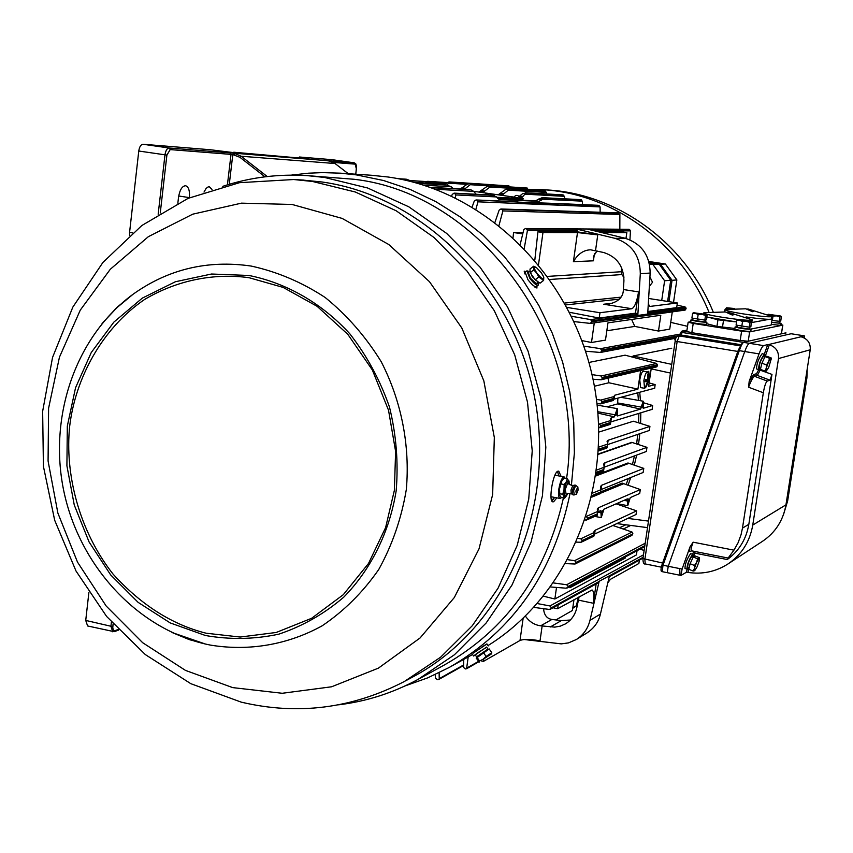 <?xml version="1.0" encoding="UTF-8"?>
<svg xmlns="http://www.w3.org/2000/svg" width="853" height="853" viewBox="0 0 853 853"><rect width="100%" height="100%" fill="white"/><g stroke="black" fill="none" stroke-linecap="round" stroke-linejoin="round"><path stroke-width="1.28" d="M497.587 198.291L522.846 199.485L523.294 198.568M453.103 188.353L455.939 188.758M473.564 191.296L513.837 197.075M519.904 197.949L522.974 198.578L496.787 197.299M519.935 198.109L513.73 197.278C516.214 194.516 518.283 194.793 519.935 198.109M648.429 381.174L645.796 387.337L644.559 388.275L643.866 380.641C644.825 375.181 646.02 372.281 647.448 371.919L648.269 373.315L648.749 378.999L648.077 374.062L647.534 374.19L647.875 379.489L645.444 379.638L645.145 381.686L647.576 381.526L645.742 386.452L648.461 381.067L645.39 380.363L645.497 379.638M640.539 387.593L639.771 379.948C640.742 374.488 641.936 371.588 643.375 371.236L647.406 371.919M648.621 379.254L648.355 380.875M645.294 380.918L648.109 381.398M645.252 381.131L647.576 381.526M476.763 656.735L487.788 649.144L488.62 649.293M483.246 659.241L491.573 653.824L483.246 659.241M491.786 652.737L489.185 648.93L476.219 658.164L479.343 662.045L479.578 661.064L483.139 659.198L486.093 656.437L491.786 652.737L491.616 653.761M483.48 652.62L486.093 656.437M479.578 661.064L476.976 657.247M525.16 272.235L527.9 279.645C531.803 284.785 534.628 287.109 536.366 286.629L538.136 285.254M538.104 282.684L538.232 285.19C536.494 285.659 533.669 283.335 529.756 278.195L526.919 270.849L529.414 271.51M538.68 282.236L537.049 283.452M528.274 272.406L530.395 278.153L536.121 283.633L538.403 282.258L532.261 276.692L530.086 270.987M538.158 282.066L532.336 276.692L530.033 271.489M543.777 277.342L543.628 280.392L538.787 276.99L536.697 273.109L533.765 269.889L533.605 266.232L530.022 269.036L530.012 271.808M536.825 273.056C533.637 268.002 533.509 266.189 536.441 267.607L541.356 272.8L543.51 276.564C544.107 280.349 541.879 279.176 536.825 273.056M533.605 266.232L535.833 267.224M530.097 270.87L530.171 272.704L535.194 279.805L540.034 283.185L543.628 280.392M530.171 272.704L533.765 269.889M538.787 276.99L535.194 279.805M487.959 649.005L486.626 647.054L475.228 654.869L476.571 656.842L487.863 649.154M488.257 645.892L486.935 643.94L473.255 653.11M475.356 655.061L473.575 656L477.968 652.609L486.743 647.224M567.16 493.951C564.729 497.875 563.758 496.371 564.26 489.441C566.275 480.836 567.874 478.938 569.09 483.747M575.892 490.976L577.854 486.946L578.067 490.123L576.425 494.239L575.892 490.976M566.584 495.7L564.59 498.163L561.317 497.534L559.803 495.486L559.568 488.673L561.882 480.879L559.568 488.673L559.472 494.377M561.882 480.879L564.089 478.085L567.362 478.714L569.175 481.817M559.461 493.663L562.745 494.292L564.036 489.526L564.132 484.536L560.847 483.907M564.59 498.163L562.745 494.292M564.132 484.536L566.339 481.732L567.362 478.714M567.586 493.588L566.787 495.348L564.26 496.35L564.036 489.526L566.339 481.732L568.866 480.783L569.356 484.269M561.594 497.587L559.995 498.461C558.576 497.64 558.193 494.463 558.864 488.94C560.229 481.369 562.01 477.371 564.206 476.944L565.23 478.309M206.117 633.214L240.162 637.042L276.223 632.468L311.633 618.286L343.311 594.68L368.507 563.47L385.599 527.612L394.374 490.347L395.611 451.397L388.52 410.208L372.356 369.989L347.811 334.333L317.081 306.291L283.164 287.418L249.065 277.705C215.031 273.013 177.84 279.709 144.573 299.488C101.4 328.895 75.213 379.127 69.658 426.404C64.764 473.799 78.956 530.865 113.14 574.197C141.193 605.022 172.189 624.695 206.117 633.214M488.033 645.561C569.996 594.701 615.408 483.502 592.856 378.508C570.582 273.45 483.64 190.219 387.934 176.987L370.788 175.217M291.257 175.132L308.615 173.18L322.637 172.615L340.272 173.17L356.351 174.886L383.53 180.505L410.176 189.451L435.915 201.681L460.396 217.046L483.267 235.385L504.176 256.454L522.825 279.987L538.936 305.673L552.254 333.139L562.596 362.024L569.783 391.911L573.728 422.352L574.378 452.943L571.393 485.517M524.926 273.962L524.2 271.147L525.949 271.617M481.401 647.32L486.882 643.919M570.124 493.205C553.693 572.491 513.399 630.58 449.243 667.451L427.684 677.868L405.292 685.833M563.428 497.939C546.208 574.069 506.533 629.738 444.402 664.956L419.196 678.775M535.066 287.418L534.639 286.437M222.793 186.327C249.876 177.381 277.95 173.809 307.016 175.611L324.62 177.467L367.622 187.991L408.8 206.81L446.705 233.455L480.004 267.138L507.45 306.792L528.028 351.073L540.983 398.447L545.835 447.239L542.444 495.732L530.992 542.22L511.949 585.126L486.103 623.042L454.425 654.763L418.077 679.383C392.902 692.977 366.417 701.454 338.588 704.823M307.016 175.611L354.048 179.269C481.327 193.567 587.482 338.492 566.584 478.565M551.87 501.084L554.653 497.427M558.864 475.942L557.478 471.421M556.87 497.853L553.597 501.767L552.733 501.841C548.287 501.425 552.968 472.317 557.937 471.187L558.747 471.144L561.082 476.358M301.962 179.994L322.167 182.009C423.205 196.115 514.764 287.354 535.151 400.324C555.953 513.229 502.428 629.386 413.065 676.792L405.474 680.907M536.878 286.245L536.932 288.047L532.837 285.169M87.603 625.963L85.727 620.419L110.933 626.251L111.402 622.082M88.883 592.526L85.727 620.419M233.733 152.644L210.392 149.744L142.952 144.253L169.118 148.006L354.251 162.827L331.913 159.66L299.371 157.005L309.021 158.882L233.786 152.229M299.286 157.709L299.371 157.005M292.067 175.014L292.707 174.918M129.581 235.428L129.581 232.368L132.61 232.848M158.168 214.242L164.981 154.819L138.772 151.024L129.581 232.368M138.772 151.024C139.465 146.769 140.862 144.509 142.952 144.253M212.013 189.398L209.358 186.807L208.153 186.914L206.117 188.417L204.006 192.064M189.377 197.8L189.398 197.619C189.91 190.827 188.652 186.86 185.634 185.73C182.147 185.986 179.77 189.824 178.533 197.246L177.84 203.174M592.675 493.077L600.938 489.718L600.149 493.002L591.939 496.286M593.784 536.228L593.997 531.611L595.159 530.235L636.658 510.872L636.007 514.519L594.274 534.245M576.564 542.156L581.181 542.231L582.194 540.344L580.786 538.787L594.21 532.485M612.838 525.469L632.03 532.037L632.862 533.679L631.934 535.364L575.039 564.025L565.742 563.609M567.906 559.717L574.591 560.656L576.031 562.191L575.039 564.025M553.533 582.951L566.648 584.731L568.098 586.246L567.767 587.301L566.189 588.197L550.654 586.971M533.871 607.389L549.353 609.437L550.814 608.669L551.23 607.56L549.94 605.961L537.326 603.561M551.134 607.933L599.126 581.469L589.967 620.376C587.877 628.682 583.356 635.058 576.393 639.494L568.45 642.895L561.253 643.876L524.094 639.505M589.967 620.376L600.427 614.064L609.468 575.775L643.109 557.297M525.405 616.111C529.372 621.741 534.468 624.982 540.685 625.814L554.77 627.126L560.229 626.166L565.304 623.959C571.158 620.419 574.943 615.205 576.681 608.317L579.123 596.769M649.357 286.384L652.513 282.279L649.922 276.894M586.374 516.417L597.772 511.416L597.26 509.049L598.422 507.748L640.336 489.569L639.686 493.482L630.271 497.619L627.744 505.605L627.371 498.888L603.945 509.188L601.258 517.547L600.789 510.574L597.75 511.917M602.271 510.616L601.791 513.399L602.271 510.616M628.714 498.962L628.266 501.628L628.714 498.962M597.772 511.416L597.356 514.615L587.344 519.061L587.546 518.091L586.342 516.555M616.442 412.852L615.983 415.667L616.442 412.852M642.448 405.26L642.01 407.947L642.448 405.26M596.684 470.046L604.116 467.273L603.796 463.872L604.926 462.731L646.969 447.345L646.361 451.482L604.159 467.22M651.287 368.133L656.703 366.865L657.567 365.564L656.554 363.453L625.1 355.168L588.922 362.45M608.018 378.188L608.871 382.762L594.392 386.238M623.842 276.34L623.18 276.393M617.849 398.127L617.668 403.885L607.059 406.838M607.421 444.658L608.189 440.244L649.922 426.383L633.438 421.211L598.87 432.076M675.213 340.454L674.574 338.449M646.969 447.345L631.732 442.344L598.262 454.009M637.799 392.764L638.428 400.377M638.844 413.417L638.63 422.843M637.788 434.369L636.594 443.955M632.393 357.087L633.075 355.989L671.748 348.237M648.611 371.343L647.512 371.94M647.715 372.068L648.77 371.354L649.464 378.924L645.71 387.454M648.056 372.612L648.589 372.43L649.186 378.999L646.35 386.462M640.635 370.501L651.297 368.027L648.621 386.313L655.125 384.607L654.709 388.222L614.139 399.129L614.704 395.227L637.916 389.128L640.635 370.501L601.141 379.788L593.006 379.233M608.871 382.762L637.916 389.128M649.112 382.912L655.125 384.607M656.554 363.453L601.152 376.002L602.463 378.274L601.141 379.788M601.152 376.002L591.993 374.595M614.704 395.227L613.829 396.634L600.768 400.1L596.482 399.428M597.015 403.693L600.8 403.864L602.079 401.55L600.768 400.1M613.424 400.452L613.829 396.634M646.606 386.014L648.994 378.401M649.112 377.271L648.429 372.43M648.77 373.262L648.504 374.36M649.016 375.277L648.77 376.376M649.261 377.293L648.792 378.444M634.451 455.918L632.425 464.597M628.32 478.501L626.123 484.728M617.871 503.792L617.593 504.336M625.814 524.776L619.577 527.772M640.336 489.569L622.136 483.107L600.576 491.946M600.938 489.718L600.523 486.455L601.674 485.24L643.78 468.393L627.968 462.987L595.98 475.164M639.75 392.241L640.443 400.729M640.827 412.809L640.592 423.451M639.857 433.676L638.502 444.584M636.647 455.107L634.312 465.226M630.74 477.52L628 485.368M619.896 504.187L619.502 504.987M604.116 467.273L603.583 470.984L604.159 467.167M608.189 440.244L607.059 441.289L607.635 443.208L606.995 447.868M606.76 447.228L598.646 450L598.593 448.358M607.549 444.616L649.368 430.456L649.922 426.383M600.832 425.466L610.695 422.459L610.417 424.367L599.606 427.694L600.832 425.466L598.635 423.824M598.774 427.769L599.606 427.694M610.769 421.947L611.441 417.746L610.332 418.695L610.919 420.508L599.51 423.952M610.695 422.459L610.919 420.508M643.855 402.861L652.63 405.484L652.15 409.365L610.833 421.926M652.63 405.484L643.375 408.246L643.226 401.209L640.528 409.088L617.476 415.944L617.263 408.63L614.373 416.872L611.441 417.746M617.668 403.885L640.528 409.088M597.964 413.097L614.373 416.872M585.147 520.159L587.344 519.061M586.501 520.042L597.271 515.255L597.356 514.615M446.951 185.026L449.84 181.966L490.592 184.621L448.987 181.924L443.432 184.781M469.619 189.569L431.255 187.703M519.178 196.457L522.569 193.695L526.194 192.927L521.14 198.141M434.198 188.769L433.324 187.639M476.241 194.271L473.618 191.349L470.877 189.782M562.458 194.857L564.515 196.35L564.611 198.802M513.111 199.026L513.037 199.826M567.01 307.432L599.979 312.731L599.222 318.052L635.474 313.179L638.566 291.897C636.871 301.727 634.643 307.325 631.86 308.711L603.679 304.233L608.136 304.19C617.487 302.303 622.541 297.932 623.298 291.086L623.927 280.776C623.735 266.285 616.996 256.87 603.732 252.52L590.607 249.812C583.623 250.004 577.886 253.959 573.397 261.679L577.492 232.57L597.761 234.874L577.417 231.867L577.556 230.694L576.031 228.924L614.949 238.339C631.615 243.755 640.07 255.548 640.304 273.717L637.809 315.45L636.605 313.392L590.66 319.598L571.499 316.271M614.949 238.339L625.185 238.254C641.509 243.649 649.837 255.25 650.157 273.045L640.304 273.717M677.037 305.203L685.034 306.867L686.111 308.669L647.683 314.085L650.157 273.045M597.015 250.878L593.389 256.55L593.411 260.815L573.397 261.679M649.677 306.312L648.301 303.828M625.185 238.254L586.853 228.999L629.077 229.297L630.442 230.886L629.951 239.81M635.474 313.179L636.605 313.392M647.832 311.516L676.674 307.645L677.367 302.975L650.242 306.398M598.902 231.899L622.338 231.952L626.827 232.602L601.728 232.581M647.683 314.085L591.95 321.709L590.66 319.598M574.005 321.592L590.212 323.394L591.95 321.709M686.111 308.669L685.14 310.076M534.831 259.984L537.923 231.792L577.417 231.867M537.923 231.792L542.966 232.538L577.492 232.57M542.966 232.538L538.542 264.43M626.827 232.602L625.985 238.456M621.73 268.045L621.197 271.744L621.869 274.57L623.927 277.438M648.621 298.465L677.367 302.975M631.86 308.711L599.979 312.731M524.254 248.298L527.421 230.513L526.674 229.009L525.32 228.519L629.077 229.297M525.32 228.519L523.763 229.734L520.245 244.214M525.906 228.657L586.853 228.999M513.058 237.358L513.57 232.538L523.081 232.538M513.57 232.538L522.75 233.903M494.985 222.26L499.122 210.19L500.882 208.985L502.15 209.39L502.886 210.915L499.005 225.373M680.662 333.992L600.533 348.653L583.836 346.126M585.542 351.212L600.448 352.46L675.875 338.204M600.533 348.653L601.855 350.85L600.448 352.46M594.285 322.861L591.481 342.501L605.481 340.112L607.954 322.861L660.808 315.258L658.484 331.06L669.733 329.13L672.281 311.889M500.882 208.985L618.073 212.845L619.875 214.466L619.843 229.126M670.725 322.381L687.539 326.326M581.853 340.571L591.481 342.501M658.484 331.06L634.792 326.411L606.824 330.783M634.792 326.411L631.625 319.449M599.222 318.052L569.537 312.305M649.57 264.291L659.401 264.483L670.735 280.264L664.615 280.776L661.715 300.523M653.163 264.825L664.615 280.776M667.622 301.45L670.735 280.264M649.293 262.959L659.401 264.483M600.427 614.064C598.625 621.858 594.157 628.139 587.035 632.894L586.992 632.926M550.281 626.987L561.306 620.611L551.891 619.449L540.685 625.814M561.306 620.611L570.348 620.014M558.193 604.894L557.638 608.733L592.067 589.956C593.912 591.31 594.328 595.735 593.336 603.252L596.14 583.953M607.805 582.802L610.353 579.368L638.865 563.492L639.366 560.112M543.542 608.669C544.107 615.034 546.89 618.628 551.891 619.449M542.145 625.985L540.024 640.87C530.673 639.089 523.998 638.95 520.01 640.464L483.448 661.384L481.497 660.947M550.249 609.277L598.241 582.802L599.169 581.298L609.468 575.775M555.868 619.95L572.416 610.481L573.984 599.627M578.377 597.175L576.383 605.769L572.726 608.328M463.765 659.39L463.563 667.409L465.29 668.955L466.602 668.731L468.19 656.938M557.638 608.733L553.011 607.752M483.715 659.486L483.448 661.384M556.519 587.429L554.866 598.987L636.413 554.919L637.042 550.697M554.866 598.987L543.532 596.215M639.857 549.193L644.132 550.409M625.302 556.956L625.132 558.161L569.911 587.728L570.103 586.427M463.627 664.956L439.231 678.668L439.135 672.686M435.169 674.563L435.531 678.242L437.376 679.681L438.762 679.489L463.616 665.5M439.231 678.668L438.762 679.489M625.132 558.161L623.628 557.851M578.195 538.414L580.786 538.787M616.122 503.835L636.658 510.872M600.864 489.995L600.149 493.002M643.78 468.393L643.13 472.477L600.97 489.622M551.23 499.208L553.49 499.368M425.69 181.604L427.801 181.337L427.971 182.297M405.964 179.183L397.988 178.672L406.646 179.258L409.824 180.527M460.364 189.014L467.092 184.291L470.557 183.395L471.378 183.48L470.227 184.706L489.014 185.89M470.557 183.395L508.292 185.858L510.169 186.946M464.363 189.249L470.227 184.706M424.901 181.497L429.944 183.288L413.844 182.286M431.021 184.024L429.944 183.288M478.896 192.053L486.903 186.572L490.838 185.709L491.552 185.815L482.627 192.597M526.461 187.991L528.487 189.995M446.567 184.984L451.205 186.786L423.642 185.154M498.163 194.825L505.253 189.697L508.655 188.78L509.444 188.929L508.313 190.166L501.863 195.358M544.523 190.987L546.549 192.437L546.624 193.94M453.38 188.62L451.205 186.786M492.938 195.156L496.51 196.936L455.96 194.942L455.171 197.757M455.96 194.942L454.35 193.183L493.45 195.188M451.632 196.062L452.293 194.313L454.35 193.183M498.653 199.165L535.556 200.871L539.427 198.642L542.689 197.885L541.783 199.911L538.936 201.351L500.029 199.57L496.51 196.936M580.264 199.634L582.354 201.159L582.45 204.613M518.645 202.15L557.841 203.536L558.576 203.824L558.022 204.091L520.063 202.46L516.982 201.745L476.006 199.954L517.355 201.82M518.389 202.086L476.39 200.028M472.157 206.906L474.236 201.148L476.006 199.954M477.19 200.295L477.957 201.82L475.931 209.188M557.841 203.536L598.252 205.306L600.075 206.884L600.16 212.258M649.186 262.553L660.51 264.259L672.057 280.328L668.923 301.653M660.51 264.259L665.383 263.993L676.845 279.923L672.057 280.328M676.845 279.923L673.529 302.378M648.909 261.508L665.383 263.993M713.087 311.676C684.767 242.38 617.401 193.919 547.871 189.995L546.613 189.92M528.444 189.281L542.647 189.675C612.561 193.61 680.331 242.316 708.918 312.027M743.102 342.405L738.293 350.135L739.306 350.658L663.005 565.24L668.262 566.296L667.217 572.672L668.262 566.296L744.733 351.543L739.306 350.658C740.937 345.891 742.366 343.13 743.592 342.384L747.367 341.541L743.592 342.384L749.275 343.301L791.104 333.758L749.275 343.301C748.038 344.047 746.524 346.798 744.733 351.543C746.524 346.798 748.038 344.047 749.275 343.301L763.542 345.614C762.337 346.371 760.844 349.122 759.031 353.878L749.169 381.462L753.7 374.552L756.558 373.71L758.765 369.658L771.976 374.403L770.035 380.182L767.263 381.067C765.802 382.197 764.491 386.1 763.328 392.764L748.561 387.209L749.169 381.462M804.4 338.033L804.326 335.837L791.285 333.79M680.129 575.285L662.291 571.681M786.071 332.958L782.681 333.64M742.121 343.258L738.293 350.135L662.067 564.59L663.005 565.24L662.227 571.67C660.67 571.67 660.617 569.314 662.067 564.59L738.314 350.178M737.834 351.436L677.143 341.52L679.255 335.954L678.38 335.954L682.837 335.282L679.255 335.954L740.137 345.838M740.777 344.687L682.837 335.282M691.548 550.825L690.397 551.496C689.32 551.987 689.203 550.441 690.024 546.869L682.112 569.004L681.003 575.444L680.054 575.263L679.67 568.578L668.262 566.296L744.733 351.543L759.031 353.878M764.256 354.315L767.732 344.612L769.353 344.793C775.91 347.022 778.97 351.607 778.512 358.559L752.762 525.053C749.84 541.772 741.534 554.781 727.822 564.068C715.592 571.787 702.254 574.559 687.806 572.406L686.175 572.374L687.326 569.143M728.121 563.865L762.55 541.271C775.409 532.56 783.203 520.415 785.954 504.837L810.222 349.783C810.659 343.322 807.812 339.057 801.681 336.988L800.668 336.7L804.219 335.847L791.189 333.747M681.003 575.444L686.175 572.374M690.024 546.869L693.126 542.177C691.271 547.136 690.695 550.004 691.388 550.793L691.463 550.814M693.126 542.177L733.943 550.164L738.069 542.796L741.022 534.82L742.473 528.135L763.328 392.764M733.943 550.164L728.142 558.043L731.533 555.943L727.289 559.547C739.103 550.867 746.29 539.117 748.827 524.307L771.976 374.403M767.732 344.612L763.542 345.614M783.63 514.188L787.65 500.914L806.917 377.911L807.205 369.072M695.142 551.539L694.715 553.117L693.18 552.808L693.66 551.241M741.609 331.156L693.212 323.415L691.836 332.681L740.191 340.496L741.609 331.156L749.638 331.924L782.745 325.142L780.9 324.46M749.638 331.924L748.22 341.232L781.401 333.822L782.745 325.142M690.706 321.73L688.147 322.221L693.212 323.415M748.22 341.232L740.191 340.496M691.836 332.681L686.772 331.454L688.147 322.221M782.862 325.078L781.401 333.822M750.96 329.055L771.187 325.025L772.146 318.755L771.443 318.585M706.689 323.682L716.946 326.39L734.881 328.458M710.933 317.966L717.938 319.779L734.774 321.752M752.047 322.498L769.171 319.31M746.108 316.943L755.097 318.148C765.472 319.353 770.899 319.608 771.389 318.926L772.146 318.755M771.581 322.423L780.932 323.351L779.429 322.701M771.283 324.417L780.623 325.345L781.081 323.287M779.653 321.24L779.258 323.095L771.602 322.295M779.279 321.304L780.73 321.027L781.412 316.612L780.772 316.186L779.962 316.879L779.279 321.304L771.901 320.387M779.962 316.879L776.582 315.898L773.031 316.036L772.349 320.472M767.967 314.522L770.398 314.928L768.638 314.821M773.031 316.036L770.398 314.928L780.836 316.058L768.297 314.288M749.211 327.168L750.853 326.848L751.344 321.858L749.926 322.445L749.211 327.168L736.086 325.078L736.8 320.365L737.621 319.651L739.754 320.365L736.8 320.365M749.926 322.445L746.322 321.4L742.526 321.549L741.801 326.283M742.526 321.549L739.754 320.365L750.928 321.538L737.621 319.651M749.68 327.072L749.254 329.055L736.917 327.2L737.205 325.313M736.981 326.816L735.115 326.944C739.487 328.298 744.797 329.087 751.024 329.343L749.446 328.618M735.115 326.944L734.785 329.066C739.167 330.42 744.466 331.22 750.693 331.465L751.205 329.258M730.029 308.85L725.903 308.402L725.754 309.436M725.903 308.402L726.671 307.762L730.733 308.775M734.369 308.498L726.628 307.784M704.823 320.11L706.615 319.811L707.084 314.885L705.527 315.407L704.823 320.11L691.9 318.052L692.593 313.36L693.446 312.678L695.451 313.35L692.593 313.36M705.527 315.407L701.923 314.373L698.149 314.522L697.445 319.225M698.149 314.522L695.451 313.35L706.625 314.522L693.393 312.699M705.41 320.014L704.951 321.997L692.775 320.152M692.828 319.79L690.983 319.918C695.227 321.229 700.473 322.018 706.7 322.274L705.175 321.549M690.983 319.918L690.663 322.029C694.918 323.351 700.153 324.129 706.38 324.385L706.913 322.189M766.559 370.895L764.949 371.055L760.439 369.37L761.91 363.218L765.013 356.618L766.623 356.191L771.155 357.919L768.553 361.8L769.534 358.292L765.013 356.618M764.949 371.055L766.261 368.197L766.431 364.903L761.91 363.218M769.534 358.292L771.272 358.814L768.67 367.494L766.325 371.023L766.261 368.197L768.553 361.8L766.431 364.903M759.394 367.942L759.223 367.931C759.309 363.911 760.769 359.966 763.627 356.096L763.883 356.191M764.619 356.405L764.245 354.379C760.556 359.369 758.669 364.455 758.562 369.648L760.076 368.251M764.416 354.368L762.219 353.622C758.52 358.612 756.632 363.698 756.536 368.891L756.568 368.901M694.747 570.646L693.19 571.062L688.819 569.282L690.098 563.716L693.212 557.02L695.035 555.921L699.407 557.691L699.524 558.672M693.19 571.062L694.385 568.514L694.481 565.496L690.098 563.716M694.481 565.496L696.592 562.372L697.594 558.79L693.212 557.02M697.594 558.79L699.407 557.691M694.385 568.514L694.662 570.721L697.114 566.808L699.311 560.698L699.055 558.459L696.592 562.372L694.385 568.514M687.667 567.554L687.625 567.533C687.71 563.908 689.181 560.101 692.007 556.092L693.798 556.657M693.084 556.369L692.604 554.439C688.947 559.6 687.06 564.515 686.942 569.196L688.446 567.863M692.924 554.365L690.631 553.64C686.974 558.8 685.087 563.716 684.97 568.397L685.044 568.418M725.381 309.5L724.847 309.778C727.694 311.356 737.909 313.307 755.491 315.621C765.855 316.826 771.293 317.092 771.784 316.42L748.497 309.106L753.423 311.558L752.57 311.74L745.842 308.786L725.327 309.511M747.281 309.063L748.497 309.106M704.151 312.699L703.597 313.008C706.54 314.693 717.096 316.73 735.275 319.118C746.204 320.376 751.93 320.643 752.442 319.896L728.174 312.273L733.239 314.864L732.332 315.066L725.423 311.953L704.151 312.699M707.02 317.071L736.565 321.954M726.927 312.241L728.174 312.273M751.472 322.829L752.431 319.982M522.974 198.578L522.846 199.485M567.256 493.802L566.264 494.911L565.251 489.387L567.991 482.414L569.175 484.472L572.832 485.496L570.956 490.102L571.318 493.727M572.758 494.708L572.342 490.486L574.613 485.112M574.325 494.911L573.621 490.72L575.722 485.432L577.78 486.882M232.709 687.614L185.485 670.405L142.675 642.714L106.177 606.025L77.506 562.127L57.865 513.048L48.077 460.993L48.589 408.256L59.443 357.183L80.289 310.097L110.325 269.239L148.358 236.676L192.735 214.178L241.442 203.153L292.099 204.464L342.117 218.4L388.787 244.523L429.464 281.671L461.793 327.957L483.843 380.875L494.324 437.482L492.65 494.569L479.002 548.916L454.297 597.558L420.092 637.959L378.412 668.134L331.614 686.782L282.215 693.276L232.709 687.614M293.688 179.525L312.486 181.465L355.274 191.989L396.24 210.808L433.942 237.443L467.039 271.094L494.303 310.695L514.711 354.891L527.506 402.158L532.229 450.81L528.732 499.133L517.195 545.419L498.12 588.09L472.274 625.739L440.628 657.183L404.365 681.504C352.012 708.576 297.633 715.454 241.218 702.136L190.816 683.679L145.351 654.592L106.614 616.452L76.013 571.02L54.688 520.277L43.407 466.303L42.65 411.295L52.534 357.482L72.825 307.123L102.946 262.404L141.854 225.501L188.065 198.376L239.512 182.681L293.699 179.525L303.561 180.09M172.349 632.638L205.466 644.047L210.478 645.113C248.809 651.393 287.664 644.857 322.135 625.825C344.09 610.983 362.962 592.206 378.753 569.484C392.327 544.939 401.518 518.261 406.327 489.473C410.186 445.586 401.4 400.942 381.163 361.629C365.766 336.668 347.096 315.29 325.164 297.484C301.855 282.204 277.182 271.734 251.145 266.051C207.62 259.77 168.276 269.164 133.111 294.221L116.829 307.752L102.264 323.34M205.466 635.517L170.205 622.925L138.122 602.357L110.677 574.922L89.075 541.954L74.264 505.008L66.907 465.791L67.323 426.105L75.544 387.752L91.26 352.524L113.844 322.135L142.312 298.113L175.387 281.746L211.523 274.016L248.948 275.476C286.501 282.972 321.709 303.156 349.698 333.64C366.843 355.616 380.097 380.075 389.469 407.02C396.282 434.785 398.511 462.731 396.165 490.87C389.394 532.347 370.98 569.42 343.674 597.249C324.087 613.968 302.452 626.273 278.771 634.174C254.471 639.345 230.033 639.793 205.466 635.517M113.076 623.98L112.767 628L113.566 630.356L114.611 630.74L118.151 629.503M112.735 631.806L110.933 626.251L112.809 626.294M114.91 630.666L114.153 631.678L118.684 630.068M264.974 176.816L239.906 157.304L232.805 154.596L229.276 184.291M348.28 173.703L335.026 163.52L241.186 156.248L267.266 176.55M292.483 174.726L293.581 174.79M335.026 163.52L329.13 161.014L335.026 163.52M234.031 154.766L234.767 153.487L241.186 156.248L239.906 157.304M355.722 174.204L356.383 168.937L355.179 164.139L333.374 162.422M227.41 184.856L231.024 154.382L170.205 149.595L166.9 155.054L160.257 212.951M166.9 155.054L164.981 154.819C165.685 150.544 167.06 148.273 169.118 148.006L170.205 149.595M355.179 164.139L354.304 162.827L331.966 159.671M233.551 153.316L232.805 154.596L231.024 154.382L229.99 152.879M326.784 160.673L328 160.854M335.165 163.627L348.323 173.713M178.703 195.998L189.398 197.619M592.121 495.508L600.256 492.17M582.162 540.535L594.2 534.842M632.798 533.914L575.978 562.436M644.836 545.675L568.034 586.555M514.977 199.112L514.871 199.911M627.072 500.935L624.044 500.348M600.491 512.706L597.718 512.163M587.536 518.219L597.463 513.826M657.567 365.564L602.463 378.274M657.524 364.775L602.463 377.399M602.079 401.55L613.915 398.383M613.808 399.268L602.047 402.435M651.18 368.869L670.383 373.049M648.472 521.098L627.808 518.4M671.674 364.348L633.075 355.989M636.637 443.699L638.588 443.997M603.114 470.557L596.268 473.148M596.386 472.263L603.242 469.694M604.287 467.167L604.926 462.731M632.18 442.515L598.241 454.361M598.742 449.115L606.909 446.332M607.539 444.136L598.646 447.143M610.556 423.355L600.768 426.351M597.846 411.732L614.682 414.718M617.593 402.957L640.827 407.02M597.814 511.885L598.422 507.748M623.415 483.811L600.139 493.397M449.264 183.224L466.975 184.355M432.503 187.447L470.003 189.59M519.37 196.702L522.409 197.139M519.605 196.073L522.985 196.553M473.618 191.349L435.456 189.249M563.502 195.049L526.194 192.927M564.515 196.35L525.619 194.207M562.831 194.879L525.576 192.757M595.543 250.515L597.761 234.874M594.424 253.64L593.411 260.815M603.679 304.233L612.539 303.231M638.566 291.897L623.415 289.53M629.717 229.606L588.389 229.372M630.442 230.886L594.136 230.758M686.004 307.933L647.736 313.179M685.034 306.867L647.811 311.889M591.854 320.845L637.681 314.554M547.711 276.393L621.197 271.744M621.869 274.57L549.886 279.464M564.633 303.06L621.048 297.143M619.353 299.136L565.667 304.926M526.674 229.009L576.809 229.297M527.421 230.513L577.556 230.694M619.065 213.186L502.15 209.39M619.875 214.466L502.886 210.915M618.436 212.93L501.361 209.081M676.738 336.86L601.855 350.85M680.449 335.4L601.823 349.986M578.59 600.16L593.336 603.252M543.947 608.722L543.692 610.535M520.01 640.464L523.134 618.286M643.034 557.83L609.309 576.425M576.383 605.769L572.8 607.805M478.448 661.438L467.167 667.846M549.94 605.961L643.471 554.834M550.814 608.669L598.763 582.236M644.74 546.261L567.767 587.301M645.199 543.222L566.648 584.731M630.708 525.416L623.266 529.031M632.531 534.66L575.743 563.225M574.591 560.656L632.03 532.037M594.061 535.599L581.949 541.346M594.605 534.074L595.159 530.235M628.832 463.392L595.852 475.974M601.045 489.59L601.674 485.24M427.801 181.337L446.663 182.553L427.875 181.348M428.92 182.713L444.839 183.715M406.646 179.258L398.17 178.703M509.017 185.933L471.378 183.48M508.324 185.869L470.589 183.406M461.249 188.364L464.789 188.876M461.91 187.809L465.386 188.31M425.818 181.614L406.049 180.356M424.965 181.497L405.644 180.26L425.039 181.508M480.964 190.539L484.515 191.051M483.928 191.616L480.303 191.104M527.314 188.097L491.552 185.815M528.455 189.409L490.006 187.02M526.621 188.001L490.838 185.709M447.686 185.154L417.554 183.32M417.074 183.182L446.823 185.005M544.79 190.997L508.793 188.801M545.472 191.136L509.444 188.929M503.131 194.367L499.549 193.855M500.199 193.29L503.718 193.791M546.549 192.437L508.313 190.166M494.313 195.412L455.161 193.418M500.029 199.57L499.474 199.495M535.556 200.871L538.936 201.351M541.783 199.911L538.563 199.453M539.181 198.877L542.348 199.325M581.405 199.858L542.689 197.885M582.354 201.159L542.487 199.197M580.744 199.666L542.081 197.683M555.687 203.76L558.022 204.091M520.063 202.46L519.456 202.374M600.075 206.884L477.957 201.82M599.19 205.594L558.576 203.824M598.55 205.37L558.15 203.6M680.459 335.57L680.929 332.19L681.931 332.435L681.494 335.378M686.953 330.25L682.453 331.06L688.275 331.998M744.434 341.061L747.367 341.541M743.283 342.362L681.931 332.435L682.453 331.06L680.929 332.19L680.427 335.581M678.38 335.954C676.184 336.775 675.107 338.46 675.118 341.019L677.143 341.52L644.857 559.483L645.241 563.94M662.621 563.033L642.991 558.587M661.278 567.16L645.188 563.929C643.791 564.451 643.023 562.703 642.906 558.704L675.203 340.965M680.961 332.169L682.027 331.06L686.964 330.175M770.035 380.182L757.357 375.448L754.51 376.301L753.7 374.552M760.535 369.402L757.357 375.448L756.558 373.71M785.954 504.837L752.762 525.053M810.222 349.783L778.512 358.559M679.67 568.578L682.112 569.004M748.561 387.209C750.917 380.971 752.9 377.325 754.51 376.301L767.263 381.067M800.871 336.796L768.329 344.623M769.353 344.793L765.13 356.586M727.289 559.547L694.715 553.117L693.489 556.529M688.904 569.314L687.806 572.406M692.657 554.258L693.18 552.808M786.455 501.628L787.65 500.914M748.827 524.307L742.473 528.135M691.378 550.793L690.397 551.496M716.946 326.39L717.938 319.779M722.47 327.275L723.472 320.653M434.444 184.237L430.488 183.651M489.313 194.942L486.903 193.748L484.387 194.687M644.559 388.275L640.486 387.582M476.763 656.703L476.571 657.727M525.064 272.31L526.919 270.849M536.963 283.569L538.072 282.706M528.199 272.459L530.054 271.009M472.221 654.027L473.575 656M567.234 493.844L567.938 493.397M575.231 485.101L572.832 485.496M575.295 485.112L576.042 485.464M576.425 494.239L573.365 494.964L571.233 493.674L568.002 493.375M559.333 493.311L559.451 493.983M550.963 496.713L559.995 498.461M554.898 475.185L564.068 476.923M171.965 632.457L189.195 639.59L205.434 644.036C135.947 627.755 79.105 564.899 63.708 490.624C48.344 416.349 75.618 336.317 133.111 294.221L116.957 307.336L102.04 323.607M372.345 175.323L340.272 173.17M472.551 654.518L450.331 666.843M87.379 625.91L114.153 631.678M354.304 162.827L355.818 163.893L356.522 166.239L355.808 174.215M328.01 160.854L329.141 161.014M616.719 503.569L627.488 505.637M594.744 516.374L600.97 517.579M600.843 403.853L613.446 400.441M647.502 527.634L616.815 523.593M603.38 471.24L596.151 473.969M598.454 450.949L606.878 448.06M607.069 447.079L607.453 444.413M597.175 405.09L617.263 408.63M620.867 397.317L643.226 401.209M469.79 189.558L432.279 187.415M562.649 194.857L525.373 192.725M521.748 200.231L521.855 199.442M590.66 323.372L685.162 310.076M587.035 632.894L576.393 639.494M642.991 558.107L609.234 576.735M466.602 668.731L478.714 661.832M644.697 546.613L567.138 588.005M593.837 536.217L581.181 542.231M600.277 493.631L591.737 497.15M526.546 187.991L490.742 185.698M446.684 184.984L417.032 183.171M544.662 190.987L508.655 188.78M493.173 195.134L454.052 193.13M580.509 199.623L541.826 197.64M542.647 189.675L547.871 189.995M785.421 332.937L782.457 333.598M691.388 550.793L728.142 558.043M692.775 320.174L693.052 318.297M771.24 358.58L771.165 358.036M763.787 356.106L765.098 356.586M759.223 367.931L760.652 368.464M758.562 369.648L756.536 368.891M687.625 567.533L689.085 568.13M686.942 569.196L684.97 568.397M724.847 309.778L724.528 311.867M771.773 316.484L771.389 318.926M703.597 313.008L703.49 313.744"/></g></svg>
